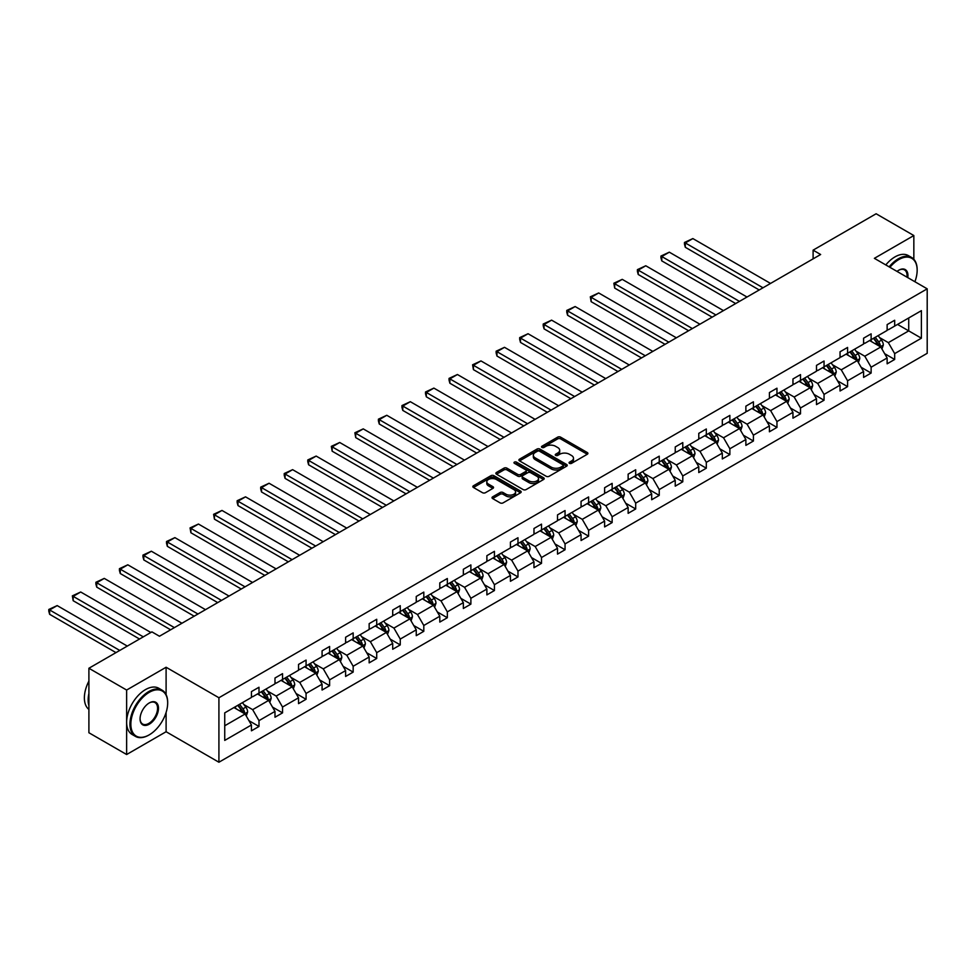 <?xml version="1.0" encoding="UTF-8"?>
<svg xmlns="http://www.w3.org/2000/svg" width="976" height="976" viewBox="0 0 976 976"><rect width="100%" height="100%" fill="white"/><g stroke="black" fill="none" stroke-linecap="round" stroke-linejoin="round"><path stroke-width="1.46" d="M569.484 463.344A1.464 0.842 0 0 0 571.558 463.344L587.296 454.255A2.098 1.208 0 0 0 587.906 453.401A2.098 1.208 0 0 0 587.296 452.547L560.627 437.15A2.098 1.208 0 0 0 557.662 437.15L541.924 446.239A1.464 0.842 0 0 0 541.497 446.837A1.464 0.842 0 0 0 541.924 447.435A1.464 0.842 0 0 0 543.998 447.435L546.035 446.264A6.71 3.867 0 0 1 555.515 446.264L557.735 447.545A6.71 3.867 0 0 1 559.699 450.278A6.71 3.867 0 0 1 557.735 453.01L555.698 454.194A1.464 0.842 0 0 0 555.271 454.792A1.464 0.842 0 0 0 555.698 455.389A1.464 0.842 0 0 0 557.772 455.389L559.809 454.218A6.71 3.867 0 0 1 569.301 454.218L571.521 455.499A6.71 3.867 0 0 1 573.485 458.232A6.71 3.867 0 0 1 571.521 460.965L569.484 462.148A1.464 0.842 0 0 0 569.057 462.746A1.464 0.842 0 0 0 569.484 463.344L569.484 462.148M492.636 496.845A2.098 1.208 0 0 0 492.014 497.699A2.098 1.208 0 0 0 492.636 498.565L500.115 502.884A2.098 1.208 0 0 0 503.079 502.884L520.562 492.782A2.098 1.208 0 0 0 521.172 491.928A2.098 1.208 0 0 0 520.562 491.074L493.893 475.678A2.098 1.208 0 0 0 490.928 475.678L473.445 485.78A2.098 1.208 0 0 0 472.835 486.634A2.098 1.208 0 0 0 473.445 487.488L482.486 492.697A2.098 1.208 0 0 0 485.45 492.697L492.929 488.378A2.098 1.208 0 0 0 493.539 487.524A2.098 1.208 0 0 0 492.929 486.67L488.451 484.084A5.6 3.233 0 0 1 486.804 481.802A5.6 3.233 0 0 1 490.269 478.813A5.6 3.233 0 0 1 496.369 479.509L513.925 489.647A5.6 3.233 0 0 1 515.572 491.928A5.6 3.233 0 0 1 512.107 494.917A5.6 3.233 0 0 1 506.007 494.222L503.079 492.526A2.098 1.208 0 0 0 500.115 492.526L492.636 496.845L492.636 498.565L500.115 494.271L500.115 492.526M166.103 667.255L126.636 690.044L88.901 668.255L88.901 732.744L126.636 754.521L166.103 731.732L218.917 762.232L218.917 697.755L166.103 667.255L166.103 694.595M913.841 259.287L913.841 235.545L874.374 258.335L927.2 288.835L218.917 697.755M913.841 235.545L876.119 213.768L813.106 250.149L813.106 258.86M88.901 668.255L151.914 631.875L159.454 636.242L820.645 254.504L813.106 250.149M546.182 476.276A2.098 1.208 0 0 0 549.146 476.276L566.629 466.186A2.098 1.208 0 0 0 567.239 465.332A2.098 1.208 0 0 0 566.629 464.478L539.96 449.082A2.098 1.208 0 0 0 536.995 449.082L519.525 459.171A2.098 1.208 0 0 0 518.903 460.025A2.098 1.208 0 0 0 519.525 460.879L546.182 476.276M514.999 463.661A1.464 0.842 0 0 1 516.487 463.868L516.487 462.124L543.595 477.776A2.098 1.208 0 0 1 544.205 478.63A2.098 1.208 0 0 1 543.595 479.484L526.113 489.574A2.098 1.208 0 0 1 523.148 489.574L496.479 474.19L496.479 472.469A2.098 1.208 0 0 0 495.869 473.323A2.098 1.208 0 0 0 496.479 474.19M496.479 472.469L503.97 468.151A2.098 1.208 0 0 1 506.922 468.151L517.744 474.397A2.098 1.208 0 0 0 520.708 474.397L525.674 471.53A2.098 1.208 0 0 0 526.284 470.676A2.098 1.208 0 0 0 525.674 469.822L514.413 463.319A1.464 0.842 0 0 1 513.974 462.722A1.464 0.842 0 0 1 514.889 461.941A1.464 0.842 0 0 1 516.487 462.124M126.636 690.044L126.636 754.521M224.736 712.87L251.442 697.45L251.442 691.606L258.994 687.25L258.994 693.094L274.988 683.859L274.988 678.015L282.54 673.66L282.54 679.503L298.534 670.268L298.534 664.424L306.074 660.069L306.074 665.9L322.08 656.665L322.08 650.833L329.62 646.478L329.62 652.31L345.614 643.074L345.614 637.243L353.166 632.887L353.166 638.719L369.16 629.483L369.16 623.652L376.712 619.284L376.712 625.128L392.706 615.893L392.706 610.049L400.258 605.693L400.258 611.537L416.252 602.302L416.252 596.458L423.804 592.103L423.804 597.946L439.798 588.711L439.798 582.867L447.337 578.512L447.337 584.343L463.344 575.108L463.344 569.276L470.883 564.921L470.883 570.753L486.878 561.517L486.878 555.686L494.429 551.33L494.429 557.162L510.424 547.926L510.424 542.083L517.975 537.727L517.975 543.571L533.97 534.336L533.97 528.492L541.521 524.136L541.521 529.98L557.516 520.745L557.516 514.901L565.055 510.546L565.055 516.389L581.062 507.142L581.062 501.31L588.601 496.955L588.601 502.786L604.608 493.551L604.608 487.719L612.147 483.364L612.147 489.196L628.141 479.96L628.141 474.129L635.693 469.761L635.693 475.605L651.687 466.369L651.687 460.526L659.239 456.17L659.239 462.014L675.233 452.779L675.233 446.935L682.785 442.579L682.785 448.423L698.779 439.188L698.779 433.344L706.319 428.989L706.319 434.82L722.325 425.585L722.325 419.753L729.865 415.398L729.865 421.229L745.871 411.994L745.871 406.162L753.411 401.807L753.411 407.639L769.405 398.403L769.405 392.572L776.957 388.204L776.957 394.048L792.951 384.812L792.951 378.969L800.503 374.613L800.503 380.457L816.497 371.222L816.497 365.378L824.049 361.022L824.049 366.866L840.043 357.631L840.043 351.787L847.583 347.432L847.583 353.263L863.589 344.028L863.589 338.196L871.129 333.841L871.129 339.672L887.135 330.437L887.135 324.605L894.675 320.25L894.675 326.082L921.393 310.661L921.393 338.196L894.675 353.617L894.675 359.461L887.135 363.816L887.135 357.972L871.129 367.208L871.129 373.052L863.589 377.407L863.589 371.563L847.583 380.799L847.583 386.642L840.043 390.998L840.043 385.154L824.049 394.402L824.049 400.233L816.497 404.589L816.497 398.757L800.503 407.992L800.503 413.824L792.951 418.179L792.951 412.348L776.957 421.583L776.957 427.415L769.405 431.782L769.405 425.939L753.411 435.174L753.411 441.018L745.871 445.373L745.871 439.529L729.865 448.765L729.865 454.609L722.325 458.964L722.325 453.12L706.319 462.356L706.319 468.199L698.779 472.555L698.779 466.723L682.785 475.959L682.785 481.79L675.233 486.146L675.233 480.314L659.239 489.549L659.239 495.381L651.687 499.736L651.687 493.905L635.693 503.14L635.693 508.972L628.141 513.339L628.141 507.496L612.147 516.731L612.147 522.575L604.608 526.93L604.608 521.086L588.601 530.322L588.601 536.166L581.062 540.521L581.062 534.677L565.055 543.913L565.055 549.756L557.516 554.112L557.516 548.28L541.521 557.516L541.521 563.347L533.97 567.703L533.97 561.871L517.975 571.106L517.975 576.938L510.424 581.293L510.424 575.462L494.429 584.697L494.429 590.541L486.878 594.896L486.878 589.053L470.883 598.288L470.883 604.132L463.344 608.487L463.344 602.643L447.337 611.879L447.337 617.723L439.798 622.078L439.798 616.234L423.804 625.482L423.804 631.313L416.252 635.669L416.252 629.837L400.258 639.073L400.258 644.904L392.706 649.26L392.706 643.428L376.712 652.663L376.712 658.495L369.16 662.863L369.16 657.019L353.166 666.254L353.166 672.098L345.614 676.453L345.614 670.61L329.62 679.845L329.62 685.689L322.08 690.044L322.08 684.2L306.074 693.436L306.074 699.28L298.534 703.635L298.534 697.803L282.54 707.039L282.54 712.87L274.988 717.226L274.988 711.394L258.994 720.63L258.994 726.461L251.442 730.817L251.442 724.985L224.736 740.406L224.736 712.87M218.917 762.232L927.2 353.312L927.2 288.835M257.481 693.96L268.644 700.414L252.65 709.65L243.915 704.599M252.65 709.65L258.994 720.63M268.644 700.414L274.988 711.394M251.442 696.059L252.65 696.754L258.994 693.094M281.027 680.37L292.19 686.823L276.196 696.059L267.461 691.008M276.196 696.059L282.54 707.039M292.19 686.823L298.534 697.803M274.988 682.468L276.196 683.163L282.54 679.503M304.573 666.779L315.736 673.22L299.742 682.468L291.007 677.417M299.742 682.468L306.074 693.436M315.736 673.22L322.08 684.2M298.534 668.865L299.742 669.56L306.074 665.9M328.107 653.188L339.282 659.63L323.288 668.865L314.553 663.826M323.288 668.865L329.62 679.845M339.282 659.63L345.614 670.61M322.08 655.274L323.288 655.97L329.62 652.31M351.653 639.597L362.828 646.039L346.822 655.274L338.086 650.236M346.822 655.274L353.166 666.254M362.828 646.039L369.16 657.019M345.614 641.683L346.822 642.379L353.166 638.719M375.199 625.994L386.374 632.448L370.368 641.683L361.632 636.645M370.368 641.683L376.712 652.663M386.374 632.448L392.706 643.428M369.16 628.093L370.368 628.788L376.712 625.128M398.745 612.403L409.908 618.857L393.914 628.093L385.178 623.042M393.914 628.093L400.258 639.073M409.908 618.857L416.252 629.837M392.706 614.502L393.914 615.197L400.258 611.537M422.291 598.813L433.454 605.266L417.46 614.502L408.724 609.451M417.46 614.502L423.804 625.482M433.454 605.266L439.798 616.234M416.252 600.899L417.46 601.606L423.804 597.946M445.837 585.222L457 591.663L441.006 600.899L432.27 595.86M441.006 600.899L447.337 611.879M457 591.663L463.344 602.643M439.798 587.308L441.006 588.003L447.337 584.343M469.371 571.631L480.546 578.073L464.552 587.308L455.816 582.269M464.552 587.308L470.883 598.288M480.546 578.073L486.878 589.053M463.344 573.717L464.552 574.413L470.883 570.753M492.917 558.04L504.092 564.482L488.085 573.717L479.35 568.679M488.085 573.717L494.429 584.697M504.092 564.482L510.424 575.462M486.878 560.126L488.085 560.822L494.429 557.162M516.463 544.437L527.638 550.891L511.631 560.126L502.896 555.088M511.631 560.126L517.975 571.106M527.638 550.891L533.97 561.871M510.424 546.536L511.631 547.231L517.975 543.571M540.009 530.846L551.172 537.3L535.177 546.536L526.442 541.485M535.177 546.536L541.521 557.516M551.172 537.3L557.516 548.28M533.97 532.945L535.177 533.64L541.521 529.98M563.555 517.256L574.718 523.709L558.723 532.945L549.988 527.894M558.723 532.945L565.055 543.913M574.718 523.709L581.062 534.677M557.516 519.342L558.723 520.049L565.055 516.389M587.101 503.665L598.264 510.106L582.269 519.342L573.534 514.303M582.269 519.342L588.601 530.322M598.264 510.106L604.608 521.086M581.062 505.751L582.269 506.446L588.601 502.786M610.634 490.074L621.81 496.516L605.815 505.751L597.08 500.712M605.815 505.751L612.147 516.731M621.81 496.516L628.141 507.496M604.608 492.16L605.815 492.856L612.147 489.196M634.18 476.471L645.356 482.925L629.349 492.16L620.614 487.122M629.349 492.16L635.693 503.14M645.356 482.925L651.687 493.905M628.141 478.569L629.349 479.265L635.693 475.605M657.726 462.88L668.902 469.334L652.895 478.569L644.16 473.519M652.895 478.569L659.239 489.549M668.902 469.334L675.233 480.314M651.687 464.979L652.895 465.674L659.239 462.014M681.272 449.289L692.435 455.743L676.441 464.979L667.706 459.928M676.441 464.979L682.785 475.959M692.435 455.743L698.779 466.723M675.233 451.376L676.441 452.083L682.785 448.423M704.818 435.699L715.981 442.14L699.987 451.388L691.252 446.337M699.987 451.388L706.319 462.356M715.981 442.14L722.325 453.12M698.779 437.785L699.987 438.48L706.319 434.82M728.364 422.108L739.527 428.549L723.533 437.785L714.798 432.746M723.533 437.785L729.865 448.765M739.527 428.549L745.871 439.529M722.325 424.194L723.533 424.889L729.865 421.229M751.898 408.517L763.073 414.959L747.079 424.194L738.344 419.155M747.079 424.194L753.411 435.174M763.073 414.959L769.405 425.939M745.871 410.603L747.079 411.299L753.411 407.639M775.444 394.914L786.619 401.368L770.613 410.603L761.878 405.565M770.613 410.603L776.957 421.583M786.619 401.368L792.951 412.348M769.405 397.012L770.613 397.708L776.957 394.048M798.99 381.323L810.165 387.777L794.159 397.012L785.424 391.962M794.159 397.012L800.503 407.992M810.165 387.777L816.497 398.757M792.951 383.422L794.159 384.117L800.503 380.457M822.536 367.732L833.699 374.186L817.705 383.422L808.97 378.371M817.705 383.422L824.049 394.402M833.699 374.186L840.043 385.154M816.497 369.819L817.705 370.526L824.049 366.866M846.082 354.142L857.245 360.583L841.251 369.819L832.516 364.78M841.251 369.819L847.583 380.799M857.245 360.583L863.589 371.563M840.043 356.228L841.251 356.923L847.583 353.263M869.628 340.551L880.791 346.992L864.797 356.228L856.062 351.189M864.797 356.228L871.129 367.208M880.791 346.992L887.135 357.972M863.589 342.637L864.797 343.332L871.129 339.672M897.542 324.422L908.717 330.876L888.343 342.637L879.608 337.598M888.343 342.637L894.675 353.617M921.393 338.196L908.717 330.876L908.717 317.981L921.393 310.661M887.135 329.046L888.343 329.742L894.675 326.082M224.736 725.766L245.11 714.005L233.935 707.551M245.11 714.005L251.442 724.985M884.634 353.666L894.675 359.461M861.1 367.257L871.129 373.052M837.554 380.847L847.583 386.642M814.008 394.438L824.049 400.233M790.462 408.029L800.503 413.824M766.916 421.62L776.957 427.415M743.37 435.223L753.411 441.018M719.837 448.814L729.865 454.609M696.291 462.404L706.319 468.199M672.745 475.995L682.785 481.79M649.199 489.586L659.239 495.381M625.653 503.189L635.693 508.972M602.119 516.78L612.147 522.575M578.573 530.371L588.601 536.166M555.027 543.961L565.055 549.756M531.481 557.552L541.521 563.347M507.935 571.143L517.975 576.938M484.389 584.746L494.429 590.541M460.855 598.337L470.883 604.132M437.309 611.928L447.337 617.723M413.763 625.518L423.804 631.313M390.217 639.109L400.258 644.904M366.671 652.712L376.712 658.495M343.125 666.303L353.166 672.098M319.591 679.894L329.62 685.689M296.045 693.485L306.074 699.28M272.499 707.075L282.54 712.87M248.953 720.666L258.994 726.461M166.103 731.732L166.103 712.48M570.069 463.551L571.521 462.709A6.71 3.867 0 0 0 573.485 459.977L573.485 458.232M559.699 450.278L559.699 452.022A6.71 3.867 0 0 1 557.735 454.755L556.283 455.597M587.271 454.267L560.627 438.895A2.098 1.208 0 0 0 557.662 438.895L542.51 447.642M566.605 466.199L539.96 450.827A2.098 1.208 0 0 0 536.995 450.827L519.549 460.904M562.92 465.93A1.464 0.842 0 0 0 563.359 465.332A1.464 0.842 0 0 0 562.92 464.735L539.521 451.217A1.464 0.842 0 0 0 537.447 451.217L535.299 452.461A6.71 3.867 0 0 0 533.335 455.194A6.71 3.867 0 0 0 535.299 457.939L551.294 467.175A6.71 3.867 0 0 0 560.773 467.175L562.92 465.93L562.92 467.675A1.464 0.842 0 0 0 563.359 467.077L563.359 465.332M533.335 455.194L533.335 456.939A6.71 3.867 0 0 0 535.299 459.672L535.299 457.939M562.92 467.675L560.773 468.919A6.71 3.867 0 0 1 551.294 468.919L535.299 459.672M496.516 474.202L503.97 469.895L503.97 468.151M526.284 470.676L526.284 472.421A2.098 1.208 0 0 1 525.674 473.275L520.708 476.142A2.098 1.208 0 0 1 517.744 476.142L506.922 469.895A2.098 1.208 0 0 0 503.97 469.895M516.487 463.868L543.559 479.509M528.968 480.875A5.6 3.233 0 0 0 535.068 481.583A5.6 3.233 0 0 0 538.532 478.594A5.6 3.233 0 0 0 536.885 476.3L530.7 472.726A2.098 1.208 0 0 0 527.748 472.726L522.782 475.593A2.098 1.208 0 0 0 522.16 476.447A2.098 1.208 0 0 0 522.782 477.301L528.968 480.875L528.968 482.62A5.6 3.233 0 0 0 535.068 483.327A5.6 3.233 0 0 0 538.532 480.326L538.532 478.594M522.16 476.447L522.16 478.191A2.098 1.208 0 0 0 522.782 479.045L522.782 477.301M528.968 482.62L522.782 479.045M515.572 491.928L515.572 493.673A5.6 3.233 0 0 1 512.107 496.662A5.6 3.233 0 0 1 506.007 495.967L503.079 494.271A2.098 1.208 0 0 0 500.115 494.271M486.804 481.802L486.804 483.535A5.6 3.233 0 0 0 488.451 485.828L488.451 484.084M492.904 488.403L488.451 485.828M520.525 492.807L493.893 477.423A2.098 1.208 0 0 0 490.928 477.423L473.482 487.5M881.938 348.981L883.329 344.967A5.661 3.27 -120 0 0 881.523 340.16L878.132 335.634M763 287.786L685.311 242.939L692.862 238.583L770.54 283.43M872.056 341.954L870.592 339.99M685.311 247.294L684.481 244.207L684.481 242.463L685.311 242.939L685.311 247.294L759.218 289.97M879.962 346.517L880.267 345.211A5.661 3.27 -120 0 0 878.656 341.807L875.265 337.293M873.849 338.111L877.583 343.088A2.879 1.659 60 0 1 878.095 343.955L880.267 345.211M873.459 338.33L876.838 342.857A5.661 3.27 60 0 1 878.254 345.528M684.481 242.463L692.862 238.583M914.902 281.735A26.035 15.03 120 0 0 917.159 270.23A26.035 15.03 120 0 0 898.75 259.604A26.035 15.03 120 0 0 889.917 267.302M889.136 266.851A26.681 15.409 -60 0 1 898.298 258.811A26.681 15.409 -60 0 1 911.633 257.493A26.681 15.409 -60 0 1 917.159 269.705A26.681 15.409 -60 0 1 917.159 269.974M897.029 271.413A13.017 7.515 -60 0 1 898.75 270.23L898.75 270.23A13.017 7.515 -60 0 1 907.79 277.623M885.805 264.935A26.681 15.409 -60 0 1 894.98 256.895A26.681 15.409 -60 0 1 908.314 255.578L911.633 257.493M906.948 277.135A12.383 7.149 120 0 0 904.484 269.876A12.383 7.149 120 0 0 898.518 270.364M148.816 735.087L149.267 734.83A26.035 15.03 120 0 0 167.677 702.94A26.035 15.03 120 0 0 149.267 692.313A26.035 15.03 120 0 0 130.857 724.204A26.035 15.03 120 0 0 149.267 734.83L148.816 735.087A26.681 15.409 -60 0 1 135.481 736.416A26.681 15.409 -60 0 1 131.382 715.03A26.681 15.409 -60 0 1 148.816 691.52A26.681 15.409 -60 0 1 162.15 690.203A26.681 15.409 -60 0 1 167.677 702.415A26.681 15.409 -60 0 1 167.677 702.683M149.267 724.204A13.017 7.515 -60 0 1 140.068 718.885A13.017 7.515 -60 0 1 149.267 702.94L149.267 702.94A13.017 7.515 -60 0 1 158.478 708.259A13.017 7.515 -60 0 1 149.267 724.204M140.068 718.617A12.383 7.149 120 0 0 142.63 724.033A12.383 7.149 120 0 0 148.816 723.411A12.383 7.149 120 0 0 156.904 712.504A12.383 7.149 120 0 0 155.001 702.586A12.383 7.149 120 0 0 149.035 703.074M135.481 736.416L132.15 734.501A26.681 15.409 -60 0 1 128.063 713.114A26.681 15.409 -60 0 1 145.497 689.605A26.681 15.409 -60 0 1 158.832 688.287L162.15 690.203M88.901 705.721A26.681 15.409 -60 0 1 88.901 693.533M88.901 709.43A26.681 15.409 -60 0 1 88.901 681.114M858.392 362.572L859.783 358.57A5.661 3.27 -120 0 0 857.977 353.751L854.586 349.225M739.454 301.377L661.777 256.529L669.316 252.174L746.994 297.021M848.51 355.545L847.046 353.58M661.777 260.885L660.947 257.798L660.947 256.054L661.777 256.529L661.777 260.885L735.684 303.56M856.416 360.107L856.733 358.802A5.661 3.27 -120 0 0 855.11 355.41L851.719 350.884M850.303 351.702L854.037 356.679A2.879 1.659 60 0 1 854.561 357.558L856.733 358.802M849.913 351.933L853.305 356.447A5.661 3.27 60 0 1 854.708 359.119M660.947 256.054L669.316 252.174M834.846 376.163L836.237 372.161A5.661 3.27 -120 0 0 834.431 367.342L831.04 362.816M715.908 314.967L638.231 270.12L645.77 265.765L723.448 310.612M824.964 369.135L823.5 367.171M638.231 274.488L637.401 271.389L637.401 269.644L638.231 270.12L638.231 274.488L712.138 317.151M832.87 373.698L833.187 372.405A5.661 3.27 -120 0 0 831.564 369.001L828.173 364.475M826.757 365.292L830.491 370.27A2.879 1.659 60 0 1 831.015 371.148L833.187 372.405M826.367 365.524L829.759 370.038A5.661 3.27 60 0 1 831.162 372.71M637.401 269.644L645.77 265.765M811.312 389.766L812.691 385.752A5.661 3.27 -120 0 0 810.885 380.933L807.506 376.407M692.362 328.57L614.685 283.723L622.237 279.356L699.914 324.215M801.418 382.726L799.954 380.774M614.685 288.079L613.855 283.235L614.685 283.723L614.685 288.079L688.592 330.742M809.324 387.289L809.641 385.996A5.661 3.27 -120 0 0 808.018 382.592L804.639 378.066M803.211 378.883L806.945 383.861A2.879 1.659 60 0 1 807.469 384.739L809.641 385.996M802.821 379.115L806.213 383.641A5.661 3.27 60 0 1 807.616 386.313M613.855 283.235L622.237 279.356M787.766 403.356L789.145 399.343A5.661 3.27 -120 0 0 787.351 394.524L783.96 390.01M668.816 342.161L591.139 297.314L598.691 292.959L676.368 337.806M777.884 396.329L776.408 394.365M591.139 301.669L590.309 296.826L591.139 297.314L591.139 301.669L665.046 344.333M785.778 400.88L786.095 399.587A5.661 3.27 -120 0 0 784.472 396.183L781.093 391.657M779.678 392.474L783.399 397.452A2.879 1.659 60 0 1 783.923 398.33L786.095 399.587M779.275 392.706L782.667 397.232A5.661 3.27 60 0 1 784.082 399.904M590.309 296.826L598.691 292.959M764.22 416.947L765.611 412.933A5.661 3.27 -120 0 0 763.805 408.127L760.414 403.6M645.27 355.752L567.593 310.905L575.145 306.549L652.822 351.397M754.338 409.92L752.862 407.956M567.593 315.26L566.763 312.161L566.763 310.429L567.593 310.905L567.593 315.26L641.5 357.936M762.232 414.483L762.549 413.177A5.661 3.27 -120 0 0 760.938 409.774L757.547 405.26M756.132 406.077L759.853 411.055A2.879 1.659 60 0 1 760.377 411.921L762.549 413.177M755.729 406.297L759.121 410.823A5.661 3.27 60 0 1 760.536 413.495M566.763 310.429L575.145 306.549M740.674 430.538L742.065 426.536A5.661 3.27 -120 0 0 740.259 421.717L736.868 417.191M621.736 369.343L544.047 324.496L551.599 320.14L629.276 364.987M730.792 423.511L729.328 421.547M544.047 328.851L543.217 325.764L543.217 324.02L544.047 324.496L544.047 328.851L617.954 371.527M738.698 428.074L739.015 426.768A5.661 3.27 -120 0 0 737.392 423.364L734.001 418.85M732.586 419.668L736.319 424.645A2.879 1.659 60 0 1 736.843 425.524L739.015 426.768M732.195 419.887L735.575 424.414A5.661 3.27 60 0 1 736.99 427.085M543.217 324.02L551.599 320.14M717.128 444.129L718.519 440.127A5.661 3.27 -120 0 0 716.713 435.308L713.322 430.782M598.19 382.934L520.513 338.086L528.053 333.731L605.73 378.578M707.246 437.102L705.782 435.137M520.513 342.442L519.683 339.355L519.683 337.611L520.513 338.086L520.513 342.442L594.421 385.117M715.152 441.664L715.469 440.359A5.661 3.27 -120 0 0 713.846 436.967L710.455 432.441M709.04 433.259L712.773 438.236A2.879 1.659 60 0 1 713.297 439.115L715.469 440.359M708.649 433.49L712.041 438.004A5.661 3.27 60 0 1 713.444 440.676M519.683 337.611L528.053 333.731M693.582 457.72L694.973 453.718A5.661 3.27 -120 0 0 693.167 448.899L689.776 444.373M574.644 396.537L496.967 351.677L504.507 347.322L582.196 392.169M683.7 450.692L682.236 448.728M496.967 356.045L496.137 352.946L496.137 351.201L496.967 351.677L496.967 356.045L570.875 398.708M691.606 455.255L691.923 453.962A5.661 3.27 -120 0 0 690.3 450.558L686.909 446.032M685.494 446.849L689.227 451.827A2.879 1.659 60 0 1 689.751 452.705L691.923 453.962M685.103 447.081L688.495 451.607A5.661 3.27 60 0 1 689.898 454.267M496.137 351.201L504.507 347.322M670.048 471.323L671.427 467.309A5.661 3.27 -120 0 0 669.621 462.49L666.242 457.976M551.098 410.127L473.421 365.28L480.973 360.925L558.65 405.772M660.166 464.283L658.69 462.331M473.421 369.636L472.591 364.792L473.421 365.28L473.421 369.636L547.329 412.299M668.06 468.846L668.377 467.553A5.661 3.27 -120 0 0 666.754 464.149L663.375 459.623M661.948 460.44L665.681 465.418A2.879 1.659 60 0 1 666.205 466.296L668.377 467.553M661.557 460.672L664.949 465.198A5.661 3.27 60 0 1 666.352 467.87M472.591 364.792L480.973 360.925M646.502 484.913L647.881 480.9A5.661 3.27 -120 0 0 646.088 476.081L642.696 471.567M527.552 423.718L449.875 378.871L457.427 374.516L535.104 419.363M636.62 477.886L635.144 475.922M449.875 383.226L449.045 380.128L449.045 378.395L449.875 378.871L449.875 383.226L523.783 425.89M644.514 482.437L644.831 481.144A5.661 3.27 -120 0 0 643.208 477.74L639.829 473.214M638.414 474.031L642.135 479.021A2.879 1.659 60 0 1 642.659 479.887L644.831 481.144M638.011 474.263L641.403 478.789A5.661 3.27 60 0 1 642.818 481.461M449.045 378.395L457.427 374.516M622.956 498.504L624.347 494.49A5.661 3.27 -120 0 0 622.542 489.684L619.15 485.157M504.006 437.309L426.329 392.462L433.881 388.106L511.558 432.954M613.074 491.477L611.598 489.513M426.329 396.817L425.499 393.731L425.499 391.986L426.329 392.462L426.329 396.817L500.237 439.493M620.968 496.04L621.285 494.734A5.661 3.27 -120 0 0 619.675 491.331L616.283 486.817M614.868 487.634L618.589 492.612A2.879 1.659 60 0 1 619.113 493.478L621.285 494.734M614.465 487.854L617.857 492.38A5.661 3.27 60 0 1 619.272 495.052M425.499 391.986L433.881 388.106M599.41 512.095L600.801 508.093A5.661 3.27 -120 0 0 598.996 503.274L595.604 498.748M480.473 450.9L402.783 406.053L410.335 401.697L488.012 446.544M589.528 505.068L588.064 503.104M402.783 410.408L401.953 407.321L401.953 405.577L402.783 406.053L402.783 410.408L476.691 453.084M597.434 509.631L597.751 508.325A5.661 3.27 -120 0 0 596.129 504.934L592.737 500.407M591.322 501.225L595.055 506.202A2.879 1.659 60 0 1 595.58 507.081L597.751 508.325M590.931 501.444L594.311 505.971A5.661 3.27 60 0 1 595.726 508.642M401.953 405.577L410.335 401.697M575.864 525.686L577.255 521.684A5.661 3.27 -120 0 0 575.45 516.865L572.058 512.339M456.927 464.491L379.249 419.643L386.789 415.288L464.466 460.135M565.982 518.659L564.518 516.694M379.249 423.999L378.42 420.912L378.42 419.168L379.249 419.643L379.249 423.999L453.157 466.674M573.888 523.221L574.205 521.928A5.661 3.27 -120 0 0 572.583 518.524L569.191 513.998M567.776 514.816L571.509 519.793A2.879 1.659 60 0 1 572.034 520.672L574.205 521.928M567.385 515.047L570.777 519.561A5.661 3.27 60 0 1 572.18 522.233M378.42 419.168L386.789 415.288M552.318 539.289L553.709 535.275A5.661 3.27 -120 0 0 551.904 530.456L548.512 525.93M433.381 478.094L355.703 433.246L363.243 428.879L440.932 473.726M542.436 532.249L540.972 530.297M355.703 437.602L354.874 432.758L355.703 433.246L355.703 437.602L429.611 480.265M550.342 536.812L550.659 535.519A5.661 3.27 -120 0 0 549.037 532.115L545.645 527.589M544.23 528.406L547.963 533.384A2.879 1.659 60 0 1 548.488 534.262L550.659 535.519M543.839 528.638L547.231 533.164A5.661 3.27 60 0 1 548.634 535.836M354.874 432.758L363.243 428.879M528.785 552.88L530.163 548.866A5.661 3.27 -120 0 0 528.358 544.047L524.978 539.533M409.835 491.684L332.157 446.837L339.709 442.482L417.386 487.329M518.903 545.84L517.426 543.888M332.157 451.193L331.328 446.349L332.157 446.837L332.157 451.193L406.065 493.856M526.796 550.403L527.113 549.11A5.661 3.27 -120 0 0 525.491 545.706L522.111 541.18M520.684 541.997L524.417 546.975A2.879 1.659 60 0 1 524.942 547.853L527.113 549.11M520.293 542.229L523.685 546.755A5.661 3.27 60 0 1 525.088 549.427M331.328 446.349L339.709 442.482M505.239 566.47L506.617 562.457A5.661 3.27 -120 0 0 504.824 557.65L501.432 553.124M386.289 505.275L308.611 460.428L316.163 456.073L393.84 500.92M495.357 559.443L493.88 557.479M308.611 464.783L307.782 461.685L307.782 459.952L308.611 460.428L308.611 464.783L382.519 507.447M503.25 564.006L503.567 562.701A5.661 3.27 -120 0 0 501.957 559.297L498.565 554.771M497.15 555.6L500.871 560.578A2.879 1.659 60 0 1 501.396 561.444L503.567 562.701M496.747 555.82L500.139 560.346A5.661 3.27 60 0 1 501.554 563.018M307.782 459.952L316.163 456.073M481.693 580.061L483.083 576.047A5.661 3.27 -120 0 0 481.278 571.241L477.886 566.714M362.755 518.866L285.065 474.019L292.617 469.663L370.294 514.511M471.811 573.034L470.334 571.07M285.065 478.374L284.236 475.288L284.236 473.543L285.065 474.019L285.065 478.374L358.973 521.05M479.704 577.597L480.021 576.291A5.661 3.27 -120 0 0 478.411 572.888L475.019 568.374M473.604 569.191L477.325 574.169A2.879 1.659 60 0 1 477.85 575.035L480.021 576.291M473.201 569.411L476.593 573.937A5.661 3.27 60 0 1 478.008 576.609M284.236 473.543L292.617 469.663M458.147 593.652L459.537 589.65A5.661 3.27 -120 0 0 457.732 584.831L454.34 580.305M339.209 532.457L261.531 487.61L269.071 483.254L346.748 528.101M448.265 586.625L446.801 584.661M261.531 491.965L260.69 488.878L260.69 487.134L261.531 487.61L261.531 491.965L335.427 534.641M456.17 591.188L456.487 589.882A5.661 3.27 -120 0 0 454.865 586.491L451.473 581.964M450.058 582.782L453.791 587.759A2.879 1.659 60 0 1 454.316 588.638L456.487 589.882M449.668 583.014L453.047 587.528A5.661 3.27 60 0 1 454.462 590.199M260.69 487.134L269.071 483.254M434.601 607.243L435.991 603.241A5.661 3.27 -120 0 0 434.186 598.422L430.794 593.896M315.663 546.048L237.985 501.2L245.525 496.845L323.202 541.692M424.719 600.216L423.255 598.251M237.985 505.568L237.156 502.469L237.156 500.725L237.985 501.2L237.985 505.568L311.893 548.231M432.624 604.778L432.941 603.485A5.661 3.27 -120 0 0 431.319 600.081L427.927 595.555M426.512 596.373L430.245 601.35A2.879 1.659 60 0 1 430.77 602.229L432.941 603.485M426.122 596.604L429.513 601.118A5.661 3.27 60 0 1 430.916 603.79M237.156 500.725L245.525 496.845M411.055 620.846L412.445 616.832A5.661 3.27 -120 0 0 410.64 612.013L407.248 607.487M292.117 559.651L214.439 514.803L221.979 510.436L299.669 555.295M401.173 613.806L399.709 611.854M214.439 519.159L213.61 514.315L214.439 514.803L214.439 519.159L288.347 561.822M409.078 618.369L409.395 617.076A5.661 3.27 -120 0 0 407.773 613.672L404.381 609.146M402.966 609.963L406.699 614.941A2.879 1.659 60 0 1 407.224 615.819L409.395 617.076M402.576 610.195L405.967 614.721A5.661 3.27 60 0 1 407.37 617.393M213.61 514.315L221.979 510.436M387.521 634.437L388.899 630.423A5.661 3.27 -120 0 0 387.094 625.604L383.714 621.09M268.571 573.241L190.893 528.394L198.445 524.039L276.123 568.886M377.639 627.409L376.163 625.445M190.893 532.75L190.064 527.906L190.893 528.394L190.893 532.75L264.801 575.413M385.532 631.96L385.849 630.667A5.661 3.27 -120 0 0 384.227 627.263L380.847 622.737M379.42 623.554L383.153 628.532A2.879 1.659 60 0 1 383.678 629.41L385.849 630.667M379.03 623.786L382.421 628.312A5.661 3.27 60 0 1 383.824 630.984M190.064 527.906L198.445 524.039M363.975 648.027L365.366 644.014A5.661 3.27 -120 0 0 363.56 639.207L360.168 634.681M245.025 586.832L167.347 541.985L174.899 537.63L252.577 582.477M354.093 641L352.617 639.036M167.347 546.34L166.518 543.254L166.518 541.509L167.347 541.985L167.347 546.34L241.255 589.016M361.986 645.563L362.303 644.258A5.661 3.27 -120 0 0 360.693 640.854L357.301 636.34M355.886 637.157L359.607 642.135A2.879 1.659 60 0 1 360.132 643.001L362.303 644.258M355.484 637.377L358.875 641.903A5.661 3.27 60 0 1 360.29 644.575M166.518 541.509L174.899 537.63M340.429 661.618L341.82 657.617A5.661 3.27 -120 0 0 340.014 652.798L336.622 648.271M221.491 600.423L143.801 555.576L151.353 551.22L229.031 596.068M330.547 654.591L329.071 652.627M143.801 559.931L142.972 556.845L142.972 555.1L143.801 555.576L143.801 559.931L217.709 602.607M338.44 659.154L338.757 657.848A5.661 3.27 -120 0 0 337.147 654.445L333.755 649.931M332.34 650.748L336.061 655.726A2.879 1.659 60 0 1 336.586 656.604L338.757 657.848M331.95 650.968L335.329 655.494A5.661 3.27 60 0 1 336.744 658.166M142.972 555.1L151.353 551.22M316.883 675.209L318.274 671.207A5.661 3.27 -120 0 0 316.468 666.388L313.076 661.862M197.945 614.014L120.268 569.167L127.807 564.811L205.485 609.658M307.001 668.182L305.537 666.218M120.268 573.522L119.426 570.435L119.426 568.691L120.268 569.167L120.268 573.522L194.163 616.198M314.906 672.745L315.224 671.451A5.661 3.27 -120 0 0 313.601 668.048L310.209 663.521M308.794 664.339L312.527 669.316A2.879 1.659 60 0 1 313.052 670.195L315.224 671.451M308.404 664.571L311.783 669.085A5.661 3.27 60 0 1 313.198 671.756M119.426 568.691L127.807 564.811M293.337 688.8L294.728 684.798A5.661 3.27 -120 0 0 292.922 679.979L289.53 675.453M174.399 627.617L96.722 582.757L104.261 578.402L181.939 623.249M283.455 681.773L281.991 679.808M96.722 587.125L95.892 584.026L95.892 582.282L96.722 582.757L96.722 587.125L170.629 629.788M291.36 686.335L291.678 685.042A5.661 3.27 -120 0 0 290.055 681.638L286.663 677.112M285.248 677.93L288.981 682.907A2.879 1.659 60 0 1 289.506 683.786L291.678 685.042M284.858 678.161L288.249 682.688A5.661 3.27 60 0 1 289.652 685.347M95.892 582.282L104.261 578.402M269.791 702.403L271.182 698.389A5.661 3.27 -120 0 0 269.376 693.57L265.997 689.056M143.301 636.852L73.176 596.36L80.715 592.005L150.853 632.485M259.909 695.363L258.445 693.411M73.176 600.716L72.346 595.872L73.176 596.36L73.176 600.716L139.531 639.024M267.814 699.926L268.132 698.633A5.661 3.27 -120 0 0 266.509 695.229L263.117 690.703M261.702 691.52L265.435 696.498A2.879 1.659 60 0 1 265.96 697.376L268.132 698.633M261.312 691.752L264.703 696.278A5.661 3.27 60 0 1 266.106 698.95M72.346 595.872L80.715 592.005M246.257 715.994L247.636 711.98A5.661 3.27 -120 0 0 245.83 707.161L242.451 702.647M119.767 650.443L49.63 609.951L57.181 605.596L127.307 646.088M236.375 708.966L234.899 707.002M49.63 614.307L48.8 611.208L48.8 609.475L49.63 609.951L49.63 614.307L115.985 652.615M244.268 713.517L244.586 712.224A5.661 3.27 -120 0 0 242.963 708.82L239.584 704.294M238.156 705.111L241.889 710.101A2.879 1.659 60 0 1 242.414 710.967L244.586 712.224M237.766 705.343L241.157 709.869A5.661 3.27 60 0 1 242.56 712.541M48.8 609.475L57.181 605.596M571.521 462.709L571.521 460.965M555.698 455.389L555.698 454.194M557.735 454.755L557.735 453.01M541.924 447.435L541.924 446.239M557.662 438.895L557.662 437.15M560.627 438.895L560.627 437.15M587.296 454.255L587.296 452.547M519.525 460.879L519.525 459.171M536.995 450.827L536.995 449.082M539.96 450.827L539.96 449.082M566.629 466.186L566.629 464.478M551.294 468.919L551.294 467.175M560.773 468.919L560.773 467.175M506.922 469.895L506.922 468.151M517.744 476.142L517.744 474.397M520.708 476.142L520.708 474.397M525.674 473.275L525.674 471.53M543.595 479.484L543.595 477.776M503.079 494.271L503.079 492.526M506.007 495.967L506.007 494.222M492.929 488.378L492.929 486.67M473.445 487.488L473.445 485.78M490.928 477.423L490.928 475.678M493.893 477.423L493.893 475.678M520.562 492.782L520.562 491.074M880.389 346.761L883.292 345.077M878.656 341.807L881.523 340.16M875.24 343.784L876.838 342.857M856.843 360.351L859.746 358.68M855.11 355.41L857.977 353.751M851.694 357.375L853.305 356.447M833.297 373.942L836.2 372.271M831.564 369.001L834.431 367.342M828.148 370.978L829.759 370.038M809.751 387.533L812.654 385.862M808.018 382.592L810.885 380.933M804.602 384.568L806.213 383.641M786.205 401.136L789.108 399.452M784.472 396.183L787.351 394.524M781.056 398.159L782.667 397.232M762.659 414.727L765.574 413.043M760.938 409.774L763.805 408.127M757.51 411.75L759.121 410.823M739.125 428.318L742.028 426.646M737.392 423.364L740.259 421.717M733.976 425.341L735.575 424.414M715.579 441.908L718.482 440.237M713.846 436.967L716.713 435.308M710.43 438.932L712.041 438.004M692.033 455.499L694.936 453.828M690.3 450.558L693.167 448.899M686.884 452.535L688.495 451.607M668.487 469.102L671.39 467.419M666.754 464.149L669.621 462.49M663.338 466.125L664.949 465.198M644.941 482.693L647.844 481.009M643.208 477.74L646.088 476.081M639.792 479.716L641.403 478.789M621.395 496.284L624.311 494.6M619.675 491.331L622.542 489.684M616.246 493.307L617.857 492.38M597.861 509.875L600.765 508.203M596.129 504.934L598.996 503.274M592.713 506.898L594.311 505.971M574.315 523.465L577.219 521.794M572.583 518.524L575.45 516.865M569.167 520.501L570.777 519.561M550.769 537.056L553.673 535.385M549.037 532.115L551.904 530.456M545.621 534.092L547.231 533.164M527.223 550.659L530.127 548.976M525.491 545.706L528.358 544.047M522.075 547.682L523.685 546.755M503.677 564.25L506.581 562.566M501.957 559.297L504.824 557.65M498.529 561.273L500.139 560.346M480.131 577.841L483.047 576.157M478.411 572.888L481.278 571.241M474.983 574.864L476.593 573.937M456.597 591.432L459.501 589.76M454.865 586.491L457.732 584.831M451.449 588.455L453.047 587.528M433.051 605.022L435.955 603.351M431.319 600.081L434.186 598.422M427.903 602.058L429.513 601.118M409.505 618.613L412.409 616.942M407.773 613.672L410.64 612.013M404.357 615.649L405.967 614.721M385.959 632.216L388.863 630.533M384.227 627.263L387.094 625.604M380.811 629.239L382.421 628.312M362.413 645.807L365.317 644.123M360.693 640.854L363.56 639.207M357.265 642.83L358.875 641.903M338.879 659.398L341.783 657.726M337.147 654.445L340.014 652.798M333.719 656.421L335.329 655.494M315.333 672.989L318.237 671.317M313.601 668.048L316.468 666.388M310.185 670.012L311.783 669.085M291.787 686.579L294.691 684.908M290.055 681.638L292.922 679.979M286.639 683.615L288.249 682.688M268.241 700.182L271.145 698.499M266.509 695.229L269.376 693.57M263.093 697.206L264.703 696.278M244.695 713.773L247.599 712.09M242.963 708.82L245.83 707.161M239.547 710.796L241.157 709.869"/></g></svg>
